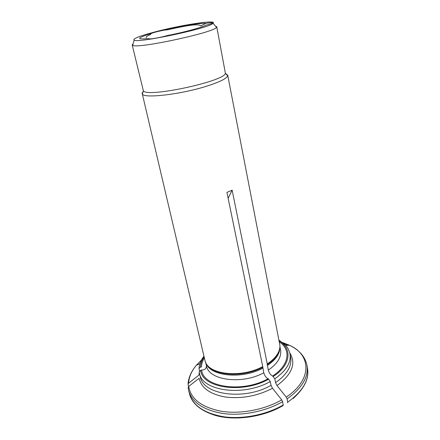 <?xml version="1.0" encoding="UTF-8"?>
<svg xmlns="http://www.w3.org/2000/svg" width="440" height="440" viewBox="0 0 440 440"><rect width="100%" height="100%" fill="white"/><g stroke="black" fill="none" stroke-linecap="round" stroke-linejoin="round"><path stroke-width="0.66" d="M165.814 35.976L167.305 35.558C183.904 32.34 201.432 27.599 205.915 25.201L207.449 24.805C210.749 23.903 212.427 23.265 212.476 22.891C212.185 22.528 210.007 22.682 205.937 23.348C200.761 22.831 181.137 26.065 164.312 30.107C157.718 31.4 153.208 32.588 150.782 33.671C136.587 38.077 135.971 39.705 148.929 38.555L148.885 38.687C148.704 39.501 158.741 37.906 165.814 35.976M146.305 37.818C145.739 36.955 147.191 35.849 150.662 34.496L150.782 33.671M287.502 402.776L287.738 402.155L287.117 398.871L286.242 397.084L276.991 385.567L275.55 382.63L274.802 378.807L272.646 376.007C289.355 365.189 291.286 349.756 279.416 341.995M133.138 43.709L132.187 44.897L143.352 90.767C146.537 98.109 225.484 81.186 225.374 73.183L216.755 26.769L215.402 26.076M132.187 44.897L132.688 45.342C136.879 49.104 214.209 32.527 216.486 27.379L216.755 26.769M272.646 376.007C270.649 375.144 269.197 373.186 268.296 370.139L267.278 364.606C274.962 359.398 279.142 353.843 279.824 347.941M282.601 401.682C265.804 411.378 242.435 416.075 223.504 413.589C203.858 410.295 192.258 402.677 188.711 390.748L189.508 393.844C191.966 403.497 200.47 410.658 215.017 415.316C234.575 421.195 263.505 417.153 283.008 405.592L283.239 404.971L282.601 401.682L281.727 399.883L272.492 388.289C257.362 396.066 241.637 398.976 225.319 397.012C209.913 394.136 201.196 387.882 199.161 378.257L188.733 386.403C190.707 398.959 201.537 407.242 221.216 411.257C240.213 414.354 264.457 409.822 281.727 399.883M199.188 371.976L199.441 373.225L199.188 371.971L200.64 370.277L201.636 370.073C203.022 387.195 242.347 393.338 268.131 378.692C266.145 377.812 264.699 375.843 263.786 372.785L262.74 366.619C241.555 378.175 209.457 374.831 205.255 361.697L142.368 94.166C144.562 98.494 179.779 94.507 205.293 86.603C218.972 82.346 226.43 78.771 227.667 75.884L227.722 75.207L225.742 73.612M201.636 370.073C204.87 369.936 206.476 368.484 206.448 365.728M270.287 381.507C243.392 396.963 201.965 391.017 199.441 373.225L200.343 376.871C202.906 394.785 244.25 400.834 271.051 385.341L270.287 381.507L268.131 378.692M188.711 390.748L188.139 387.552L188.733 386.403M271.051 385.341L272.492 388.289M228.129 198.248L232.15 190.196L226.924 192.368L262.74 366.619M227.722 75.207L279.966 345.68C279.989 352.094 275.754 358.199 267.273 363.985L232.15 190.196M267.273 363.985L267.278 364.606M204.248 358.111C202.483 361.053 201.537 364.001 201.41 366.96L200.42 367.158L199.029 368.368C199.281 364.364 200.882 360.355 203.825 356.323M199.496 370.992L199.029 368.368M188.551 386.573L188.062 384.005L188.612 383.196L198.957 375.095L199.26 372.383M164.312 30.107L166.92 29.893C180.813 27.011 197.357 22.946 200.904 25.85L205.937 23.348M154.457 32.049C139.227 36.119 132.451 38.83 134.118 40.172C138.193 43.373 210.656 27.836 213.059 23.254C217.536 19.327 180.274 25.13 154.457 32.049M143.198 91.311L142.043 93.577M286.242 397.084C312.565 379.736 311.207 354.91 289.608 345.329L282.706 342.601M289.817 352.968C296.351 363.5 292.072 374.368 276.991 385.567M267.377 365.508C275.781 359.75 279.961 353.672 279.906 347.286M268.296 370.139C277.547 363.671 281.633 356.95 280.555 349.976L279.95 346.759M273.301 376.437C290.989 365.007 292.402 348.656 279.207 340.923M189.508 393.844C193.072 405.834 204.666 413.507 224.279 416.845C243.172 419.375 266.486 414.689 283.239 404.971M205.634 362.318C209.825 375.386 241.698 378.725 262.746 367.241M205.97 363.138C210.078 376.222 241.857 379.61 262.851 368.148M205.711 362.67L206.481 365.86C208.532 380.199 241.753 384.945 263.786 372.785M200.64 370.277C201.944 387.849 242.347 394.202 268.785 379.126M203.995 357.043C201.762 360.393 200.569 363.764 200.42 367.158M201.493 360.008L196.317 365.327C191.499 371.096 188.931 377.053 188.612 383.196M287.738 402.155C302.649 391.391 309.243 380.188 307.511 368.544C309.227 378.356 304.403 388.372 293.046 398.591M283.827 343.53L288.541 345.301M307.511 368.544L306.966 365.398C308.688 376.976 302.071 388.135 287.117 398.871M274.802 378.807C286.248 370.788 291.313 362.456 289.993 353.81C288.943 349.877 287.408 346.951 285.384 345.037L279.07 340.197M275.55 382.63C286.957 374.583 291.995 366.212 290.67 357.506L289.993 353.81M285.566 345.23L289.608 345.329C299.453 350.141 305.239 356.829 306.966 365.398M188.056 383.999C188.49 377.586 191.246 371.36 196.317 365.327L199.964 363.577M150.496 34.216L150.568 34.529M134.118 40.172L132.688 45.342M213.059 23.254L216.486 27.379M143.352 90.767L142.368 94.166M225.374 73.183L227.667 75.884"/></g></svg>
